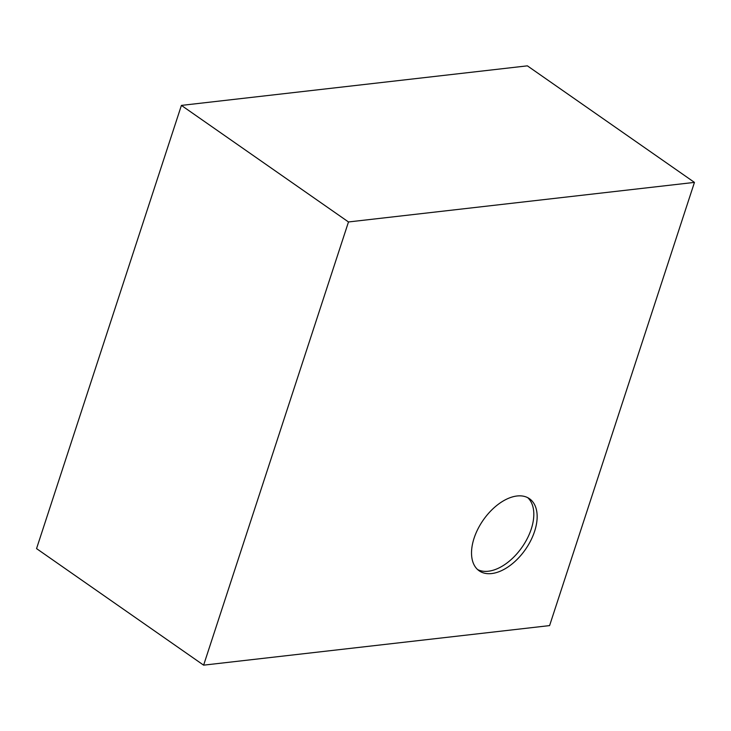 <?xml version="1.0" encoding="UTF-8"?>
<svg xmlns="http://www.w3.org/2000/svg" width="731" height="731" viewBox="0 0 731 731"><rect width="100%" height="100%" fill="white"/><g stroke="black" fill="none" stroke-linecap="round" stroke-linejoin="round"><path stroke-width="1.1" d="M203.62 665.155L549.593 625.599L694.45 182.394L527.38 65.845L181.407 105.401L348.486 221.959L203.62 665.155L36.55 548.606L181.407 105.401M694.45 182.394L348.486 221.959M517.018 495.993A43.951 25.713 -55.1 0 1 529.491 498.725A43.951 25.713 -55.1 0 1 525.425 549.484A43.951 25.713 -55.1 0 1 479.189 570.829A43.951 25.713 -55.1 0 1 477.919 528.988A43.951 25.713 -55.1 0 1 517.018 495.993M477.599 569.55A43.951 25.713 124.9 0 0 522.089 547.153A43.951 25.713 124.9 0 0 527.736 497.674"/></g></svg>
